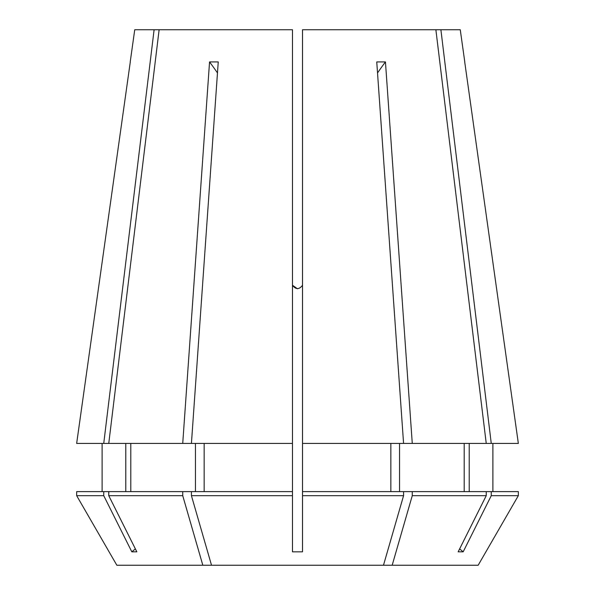 <?xml version="1.0" encoding="UTF-8"?>
<svg xmlns="http://www.w3.org/2000/svg" width="595" height="595" viewBox="0 0 595 595"><rect width="100%" height="100%" fill="white"/><g stroke="black" fill="none" stroke-linecap="round" stroke-linejoin="round"><path stroke-width="0.89" d="M297.485 288.791L292.48 285.265C295.827 289.691 299.173 289.691 302.52 285.265M302.52 495.672L403.574 495.672L383.478 565.25L211.522 565.25L191.426 495.672L292.48 495.672L292.48 551.825L302.52 551.825L302.52 443.424L491.262 443.424L440.895 29.75L460.262 29.75L464.777 61.88M518.342 443.424L464.71 61.925L518.342 443.424L491.262 443.424M403.574 443.424L376.754 61.925L385.448 61.925L412.268 443.424M486.241 443.424L435.875 29.75L302.52 29.75L302.52 443.424M492.891 491.619L492.891 443.424M469.224 491.619L469.224 443.424M390.848 491.619L390.848 443.424M491.262 491.619L518.334 491.619L518.334 495.672L491.262 495.672L491.262 491.619L302.52 491.619M403.574 495.672L403.574 491.619M478.157 565.25L518.334 495.672L478.157 565.25L392.172 565.25L412.268 495.672L486.241 495.672L486.241 491.619M486.241 495.672L458.157 551.825L463.178 551.825L491.262 495.672M116.843 565.25L76.666 495.672L116.843 565.25L202.828 565.25L182.732 495.672L182.732 491.619L292.48 491.619L292.48 29.75L159.125 29.75L108.759 443.424L182.732 443.424L209.552 61.925L218.246 61.925L191.426 443.424L292.48 443.424M76.666 495.672L76.666 491.619L76.666 495.672L103.738 495.672L131.822 551.825L136.843 551.825L108.759 495.672L182.732 495.672M383.478 565.25L392.172 565.25M211.522 565.25L202.828 565.25M191.426 443.424L182.732 443.424M195.458 491.619L195.458 443.424M130.796 491.619L130.796 443.424M108.759 495.672L108.759 491.619L182.732 491.619M76.658 443.424L130.29 61.925L76.658 443.424L103.738 443.424L154.105 29.75L159.125 29.75M130.223 61.88L134.738 29.75L154.105 29.75M399.543 491.619L399.543 443.424M464.204 491.619L464.204 443.424M412.268 495.672L412.268 491.619M440.895 29.75L435.875 29.75M108.759 443.424L103.738 443.424M125.776 491.619L125.776 443.424M102.109 491.619L102.109 443.424L102.109 491.619M76.666 491.619L108.759 491.619M103.738 495.672L103.738 491.619M204.152 491.619L204.152 443.424M191.426 495.672L191.426 491.619M292.48 495.672L292.48 491.619M131.822 551.825A415.012 359.41 90 0 0 135.377 548.888M463.178 551.825A415.012 359.41 90 0 1 459.623 548.888M217.472 72.954A415.012 207.506 90 0 0 209.552 61.925M377.528 72.954A415.012 207.506 90 0 1 385.448 61.925"/></g></svg>
